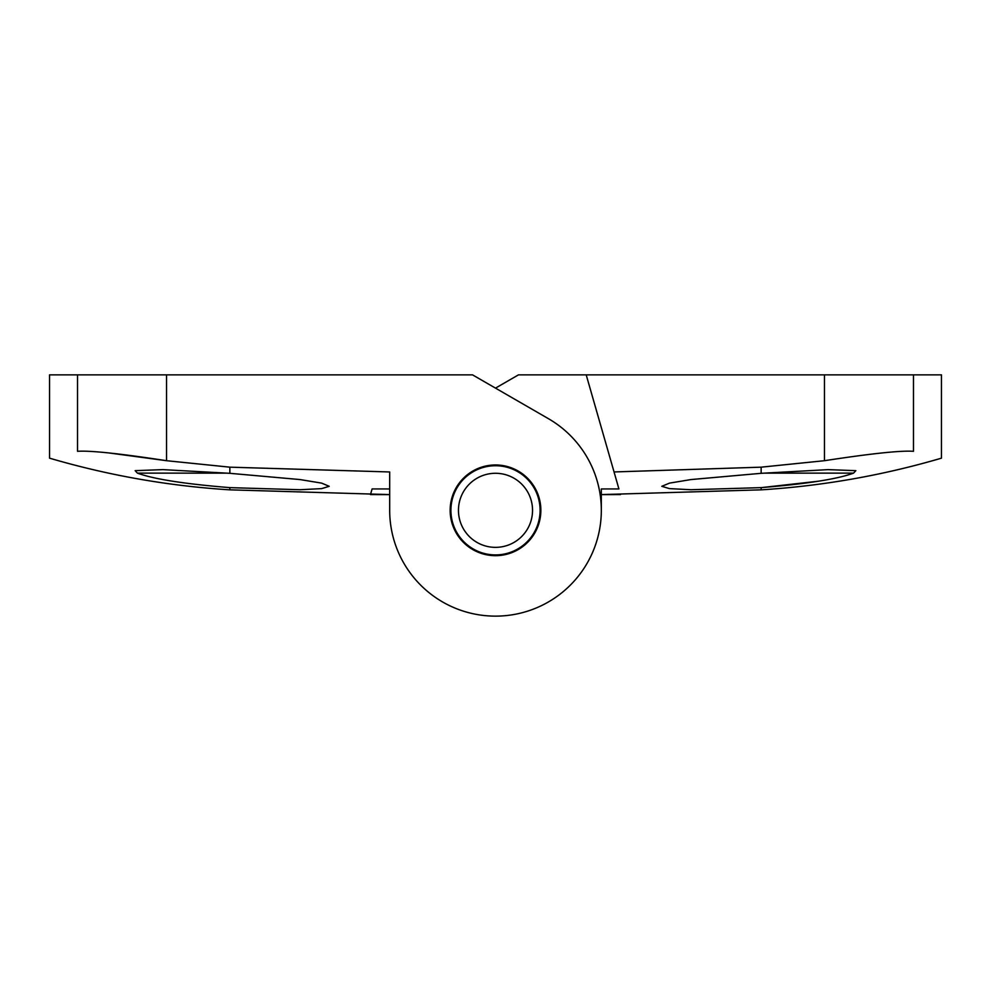 <?xml version="1.0" encoding="UTF-8"?>
<svg xmlns="http://www.w3.org/2000/svg" width="991" height="991" viewBox="0 0 991 991"><rect width="100%" height="100%" fill="white"/><g stroke="black" fill="none" stroke-linecap="round" stroke-linejoin="round"><path stroke-width="1.49" d="M77.521 374.858L77.521 451.314C40.222 460.555 40.222 460.555 77.521 451.314C89.958 450.397 119.626 453.519 166.55 460.704L166.55 374.858L49.55 374.858L49.55 458.164C108.465 475.445 168.569 485.999 229.85 489.839L229.85 487.634C184.437 483.93 153.63 479.099 137.439 473.128L135.148 470.663L162.908 469.623L229.85 473.314L300.075 479.57L321.629 483.125L329.21 486.308L321.654 488.625L300.087 489.727L229.85 487.634M166.55 374.858L472.521 374.858L548.407 418.673A105.814 105.814 0 0 1 548.407 601.958A105.814 105.814 0 0 1 389.686 510.315L389.686 471.964L229.85 467.17L166.55 460.704M370.473 494.559L372.096 488.935L370.473 494.559A2534.941 2534.941 0 0 0 389.686 494.596L389.686 510.315M389.686 488.959L372.096 488.935M166.315 460.679L109.035 452.961M450.149 510.315A45.351 45.351 0 0 0 518.182 549.596A45.351 45.351 0 0 0 518.182 471.047A45.351 45.351 0 0 0 450.149 510.315M226.654 473.128L137.439 473.128M540.095 510.315A44.595 44.595 0 0 0 473.202 471.704A44.595 44.595 0 0 0 473.202 548.94A44.595 44.595 0 0 0 540.095 510.315M532.539 510.315A37.039 37.039 0 0 0 476.981 478.244A37.039 37.039 0 0 0 476.981 542.399A37.039 37.039 0 0 0 532.539 510.315M539.959 513.858L540.702 513.92M540.702 506.723L539.959 506.785M536.688 527.423L537.382 527.707M539.612 520.87L538.869 520.684M534.186 533.976L533.542 533.579M518.764 548.357L519.16 549.014M505.868 553.696L506.042 554.427M512.892 552.198L512.607 551.504M491.957 554.774L491.895 555.53M499.105 555.53L499.043 554.774M478.393 551.504L478.108 552.198M484.958 554.427L485.132 553.696M466.513 544.208L466.018 544.777A45.351 45.351 0 0 0 471.84 549.014L472.236 548.357M457.458 533.579L456.814 533.976A45.351 45.351 0 0 0 461.038 539.798L461.62 539.315M452.131 520.684L451.388 520.87M453.618 527.707L454.312 527.423M451.041 506.785L450.298 506.723M450.298 513.92L451.041 513.858M454.312 493.221L453.618 492.923M451.388 499.774L452.131 499.947M461.62 481.329L461.038 480.833A45.351 45.351 0 0 0 456.814 486.655L457.458 487.052M472.236 472.273L471.84 471.629A45.351 45.351 0 0 0 466.018 475.866L466.513 476.436M485.132 466.947L484.958 466.216M478.108 468.433L478.393 469.139M499.043 465.869L499.105 465.113M491.895 465.113L491.957 465.869M512.607 469.139L512.892 468.433A45.351 45.351 0 0 0 506.042 466.216L505.868 466.947M524.487 476.436L524.982 475.866A45.351 45.351 0 0 0 519.16 471.629L518.764 472.273M533.542 487.052L534.186 486.655A45.351 45.351 0 0 0 529.962 480.833L529.38 481.329M538.869 499.947L539.612 499.774A45.351 45.351 0 0 0 537.382 492.923L536.688 493.221M495.5 388.125L518.479 374.858L586.201 374.858L614.048 471.951L761.15 467.17L824.45 460.704C871.411 453.519 901.079 450.385 913.479 451.314C950.778 460.555 950.778 460.555 913.479 451.314L913.479 374.858L586.201 374.858M818.752 481.18L761.15 487.634L690.925 489.727L669.458 488.613L661.79 486.308L669.507 483.125L690.925 479.57L761.15 473.314L828.055 469.635L855.852 470.663L853.561 473.128C837.506 479.074 806.711 483.905 761.15 487.634L761.15 489.839C822.431 485.999 882.535 475.445 941.45 458.164L941.45 374.858L913.479 374.858M620.527 494.559A2534.941 2534.941 0 0 1 601.314 494.596L601.314 510.315L601.314 488.959L618.904 488.935L614.048 471.951M853.561 473.128L764.346 473.128M229.85 473.314L229.85 467.17M761.15 467.17L761.15 473.314M824.45 460.704L824.45 374.858M229.85 489.839L389.686 494.596M761.15 489.839L601.314 494.596"/></g></svg>

